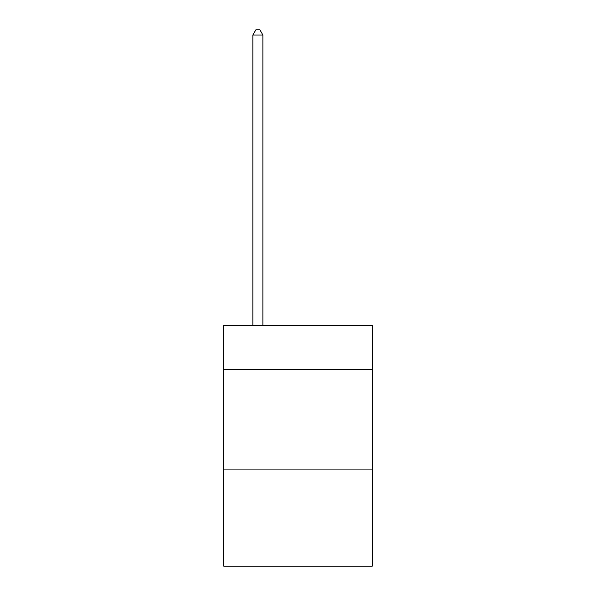 <?xml version="1.0" encoding="UTF-8"?>
<svg xmlns="http://www.w3.org/2000/svg" width="596" height="596" viewBox="0 0 596 596"><rect width="100%" height="100%" fill="white"/><g stroke="black" fill="none" stroke-linecap="round" stroke-linejoin="round"><path stroke-width="0.89" d="M372.224 369.617L372.224 325.483L223.776 325.483L223.776 369.617L372.224 369.617L372.224 566.2L223.776 566.2L223.776 369.617M372.224 469.916L223.776 469.916M262.896 325.483L262.896 35.015L252.868 35.015L252.868 325.483M252.868 35.015L255.878 29.8L259.886 29.8L262.896 35.015"/></g></svg>
